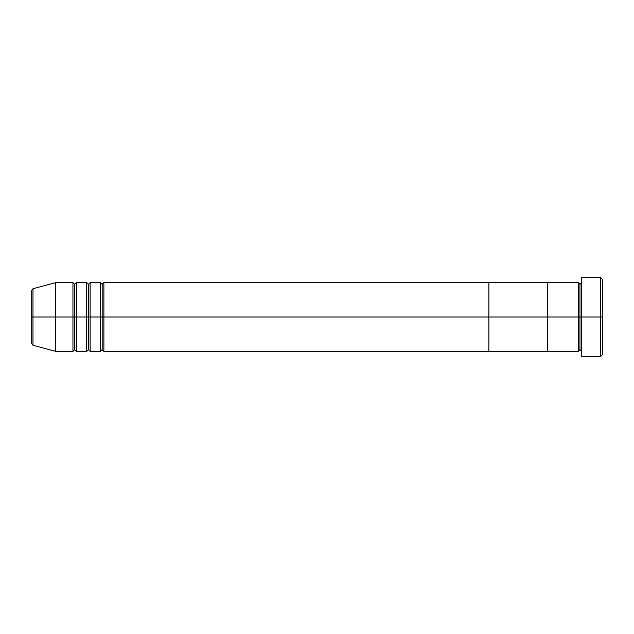 <?xml version="1.0" encoding="UTF-8"?>
<svg xmlns="http://www.w3.org/2000/svg" width="634" height="634" viewBox="0 0 634 634"><rect width="100%" height="100%" fill="white"/><g stroke="black" fill="none" stroke-linecap="round" stroke-linejoin="round"><path stroke-width="0.95" d="M581.679 351.371L579.959 349.651L578.24 351.371L578.24 317L579.959 317L579.959 284.349L579.959 317L581.679 317L581.679 356.53L581.679 277.47L581.679 317L602.3 317L602.3 279.19L602.3 354.81L602.3 317L600.58 317L600.58 356.53L600.58 317L579.959 317L579.959 284.349L579.959 317L578.24 317L578.24 282.629L578.24 317L547.301 317L547.301 351.371L547.301 282.629L547.301 317L578.24 317L578.24 282.629L488.869 282.629L488.869 317L102.169 317L102.169 284.349L102.169 317L100.449 317L100.449 282.629L100.449 317L88.419 317L88.419 284.349L88.419 317L86.7 317L86.7 282.629L86.7 317L74.669 317L74.669 284.349L74.669 317L72.95 317L72.95 282.629L72.95 317L32.976 317L32.976 345.268L32.976 317L31.7 317L31.7 343.604L31.7 317L31.7 343.604L32.976 345.268L32.976 317L55.76 317L55.76 351.371L55.76 317L72.95 317L72.95 282.629L55.76 282.629L55.76 317L55.76 282.629L32.976 288.732L32.976 317L32.976 288.732L32.976 317L31.7 317L31.7 290.396L31.7 317L31.7 290.396L32.976 288.732M600.58 317L600.58 277.47L600.58 317M578.24 317L578.24 351.371L578.24 317M579.959 317L579.959 349.651L579.959 317M103.881 351.371L102.169 349.651L100.449 351.371L100.449 317L102.169 317L102.169 349.651L102.169 284.349L102.169 349.651L102.169 317L103.881 317L103.881 282.629L103.881 351.371L488.869 351.371L488.869 282.629L103.881 282.629L103.881 317L488.869 317L488.869 282.629L488.869 351.371L488.869 317L547.301 317L488.869 317L488.869 351.371L547.301 351.371L547.301 282.629L547.301 351.371L578.24 351.371M90.131 351.371L88.419 349.651L86.7 351.371L86.7 317L88.419 317L88.419 349.651L88.419 284.349L88.419 349.651L88.419 317L90.131 317L90.131 282.629L90.131 351.371L100.449 351.371M76.389 351.371L74.669 349.651L72.95 351.371L72.95 317L74.669 317L74.669 349.651L74.669 284.349L74.669 349.651L74.669 317L76.389 317L76.389 282.629L76.389 351.371L86.7 351.371M86.7 317L86.7 282.629L76.389 282.629L76.389 317L86.7 317L86.7 351.371L86.7 317M100.449 317L100.449 282.629L90.131 282.629L90.131 317L100.449 317L100.449 351.371L100.449 317M76.389 317L76.389 351.371L76.389 317M72.95 317L72.95 351.371L72.95 317M90.131 317L90.131 351.371L90.131 317M103.881 317L103.881 351.371L103.881 317M581.679 356.53L600.58 356.53L602.3 354.81M578.24 282.629L579.959 284.349L581.679 282.629M602.3 279.19L600.58 277.47L581.679 277.47M103.881 282.629L102.169 284.349L100.449 282.629M90.131 282.629L88.419 284.349L86.7 282.629M76.389 282.629L74.669 284.349L72.95 282.629M72.95 351.371L55.76 351.371L32.976 345.268"/></g></svg>
